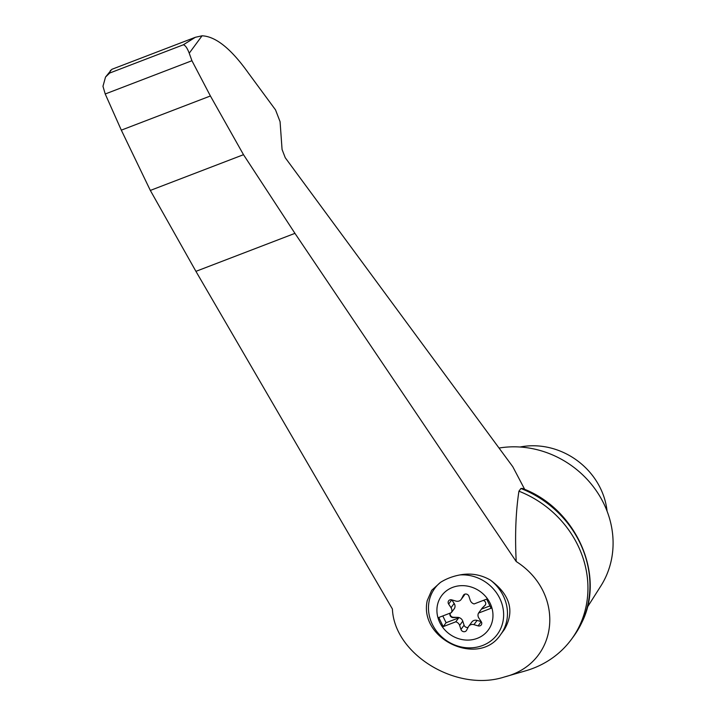 <?xml version="1.0" encoding="UTF-8"?>
<svg xmlns="http://www.w3.org/2000/svg" width="716" height="716" viewBox="0 0 716 716"><rect width="100%" height="100%" fill="white"/><g stroke="black" fill="none" stroke-linecap="round" stroke-linejoin="round"><path stroke-width="1.07" d="M477.098 620.405L473.965 624.656A5.2 4.708 -143.6 0 0 468.747 626.24L471.88 621.989A5.2 4.708 -143.6 0 1 477.098 620.405L481.197 621.604M485.358 604.922A3.124 2.828 -143.6 0 1 485.242 605.047L482.405 607.857A5.2 4.708 -143.6 0 0 481.975 608.349A5.2 4.708 -143.6 0 0 481.85 608.537M464.908 594.137L461.48 598.952A5.2 4.708 -143.6 0 1 461.131 599.498L464.272 595.238A5.2 4.708 -143.6 0 0 464.612 594.692M451.814 599.883L454.159 603.436L451.026 607.696A5.2 4.708 -143.6 0 1 451.34 612.663L438.774 617.487L443.213 626.625L455.788 621.81A5.2 4.708 -143.6 0 1 459.627 625.417L460.961 629.445A3.124 2.828 -143.6 0 0 466.546 630.322L468.398 626.795A5.2 4.708 -143.6 0 1 468.747 626.24M454.042 609.048A5.2 4.708 -143.6 0 0 454.177 608.877A5.2 4.708 -143.6 0 0 454.159 603.436M450.337 613.048A3.124 2.828 -143.6 0 0 453.38 617.264L457.622 617.362L453.121 617.622A3.124 2.828 -143.6 0 1 450.23 613.093M468.112 627.35A3.124 2.828 -143.6 0 1 464.093 625.193L462.769 621.166A5.2 4.708 -143.6 0 0 457.622 617.362M439.785 622.517A28.962 26.232 36.4 0 1 460.316 585.715A28.962 26.232 36.4 0 1 492.008 608.305A28.962 26.232 36.4 0 1 474.806 639.146A28.962 26.232 36.4 0 1 439.785 622.517M463.789 594.799L463.333 595.417A3.124 2.828 -143.6 0 1 468.917 596.294L470.251 600.321A5.2 4.708 -143.6 0 0 474.099 603.937L486.665 599.113L491.104 608.26L478.539 613.075A5.2 4.708 -143.6 0 0 478.852 618.042L481.242 621.667L478.127 625.882A3.124 2.828 -143.6 0 0 481.242 621.667M473.965 624.656L478.127 625.882M461.131 599.498A5.2 4.708 -143.6 0 1 455.922 601.082L451.76 599.865A3.124 2.828 -143.6 0 0 448.637 604.071L451.026 607.696M463.333 595.417L461.48 598.952M482.405 607.857L482.145 608.206A5.2 4.708 -143.6 0 0 481.716 608.707A5.2 4.708 -143.6 0 0 481.412 609.173L478.539 613.075M481.412 609.173L489.959 605.897M195.37 37.286L111.848 69.318L105.529 77.042L102.97 86.287L105.225 93.984L121.317 130.151L150.333 190.429L195.924 271.346L392.413 609.012C394.274 654.522 456.79 692.453 504.431 676.969C558.954 663.338 566.087 593.403 516.209 561.523L294.947 233.353L243.503 154.692L210.406 95.98L191.933 60.726L189.23 53.199C187.234 47.999 185.265 45.206 183.323 44.804L195.37 37.286L202.055 35.8C215.659 36.4 231.008 48.688 248.112 72.665L275.526 109.888L280.072 121.675L282.068 149.492L285.254 157.735L512.79 466.725L524.712 489.404M504.431 676.969L525.795 670.776A101.43 91.881 -143.6 0 0 571.422 639.352A101.43 91.881 -143.6 0 0 518.93 491.194C515.771 511.976 514.867 535.416 516.209 561.523M571.422 639.352L573.409 636.658A101.43 91.881 -143.6 0 0 581.723 622.723A101.43 91.881 -143.6 0 0 520.917 488.5L518.93 491.194M520.917 488.5L522.349 488.428C576.004 508.297 605.978 575.029 581.723 622.723M105.529 77.042L109.7 73.041L110.488 70.32M607.07 511.161A70.222 63.608 -143.6 0 0 600.464 488.375A70.222 63.608 -143.6 0 0 520.049 447.017M500.699 634.483C479.183 667.643 418.52 639.442 427.246 600.563L431.703 590.288L440.492 582.377A56.108 46.003 13.4 0 1 459.851 574.948C470.582 572.881 480.74 574.572 490.335 580.032C510.186 594.763 514.902 611.204 504.476 629.364L500.699 634.483A41.609 37.697 36.4 0 0 490.335 580.032M442.792 615.939L446.086 622.723L443.213 626.625M482.145 608.206L484.983 605.405A3.124 2.828 -143.6 0 0 483.255 600.42M453.559 609.656A5.2 4.708 -143.6 0 0 453.917 609.227A5.2 4.708 -143.6 0 0 454.221 608.761L451.34 612.663M446.086 622.723L458.661 617.908L455.788 621.81M458.661 617.908A5.2 4.708 -143.6 0 0 457.363 617.711M191.933 60.726L105.225 93.984M210.406 95.98L121.317 130.151M243.503 154.692L150.333 190.429M587.263 607.365L600.84 585.992A93.626 84.81 -143.6 0 0 603.803 503.625A93.626 84.81 -143.6 0 0 499.034 448.046M189.23 53.199L202.055 35.8M183.323 44.804L109.7 73.041M459.851 574.948A38.834 35.182 36.4 0 1 503.133 620.691A38.834 35.182 36.4 0 1 448.243 641.742A38.834 35.182 36.4 0 1 440.492 582.377M451.742 599.856L448.637 604.071M462.769 621.166L459.627 625.417M464.093 625.193L460.961 629.445M294.947 233.353L195.924 271.346"/></g></svg>
